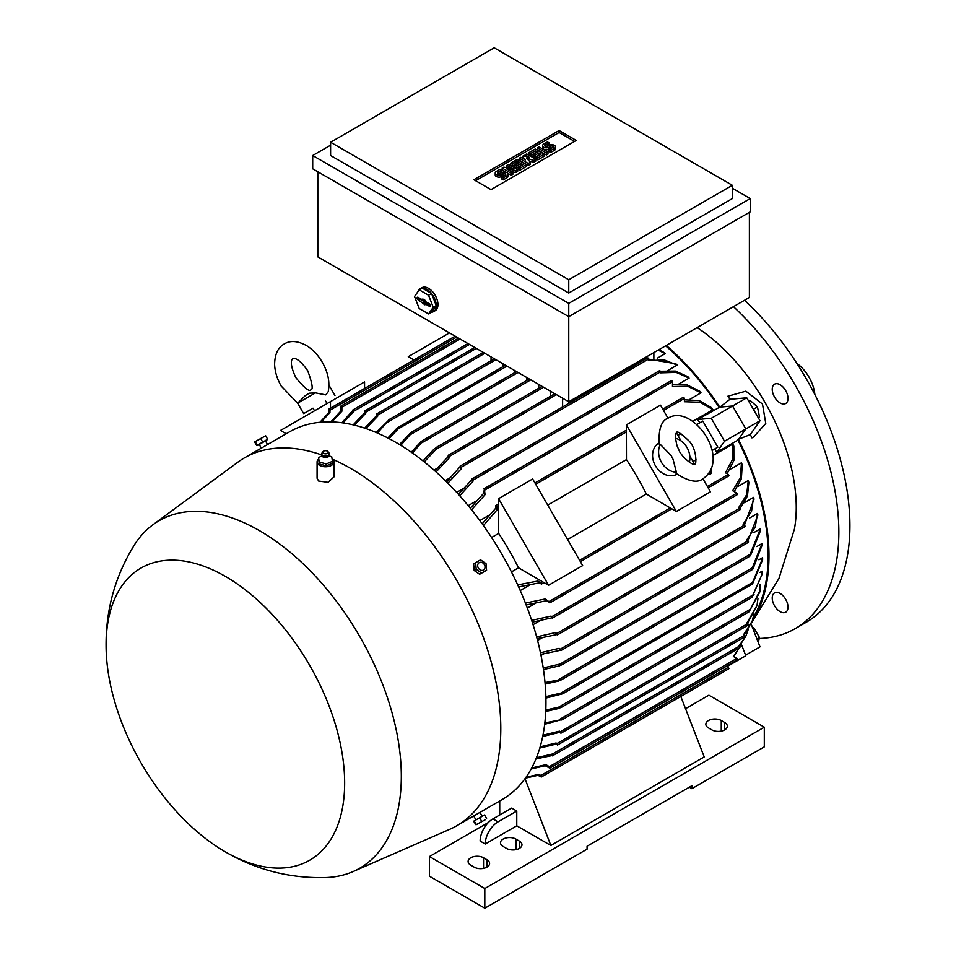 <?xml version="1.0" encoding="UTF-8"?>
<svg xmlns="http://www.w3.org/2000/svg" width="956" height="956" viewBox="0 0 956 956"><rect width="100%" height="100%" fill="white"/><g stroke="black" fill="none" stroke-linecap="round" stroke-linejoin="round"><path stroke-width="1.43" d="M315.444 392.88L297.627 403.169L305.37 395.545L309.362 393.191L315.444 392.88L325.757 394.888L328.195 391.745C330.047 382.257 328.087 372.446 322.327 362.336C318.217 355.262 313.09 349.765 306.948 345.833C297.973 340.838 290.421 340.216 284.291 343.945C278.005 347.387 274.766 354.234 274.611 364.511C274.934 371.788 277.144 378.982 281.207 386.081L297.639 403.205L303.649 413.613L313.042 408.188L314.548 410.793M313.042 408.188L303.649 413.613M286.214 433.761L280.466 430.475L330.477 401.604L330.477 408.152M330.477 408.188L364.559 388.506L364.559 381.922L330.477 401.604M319.925 422.289L328.673 412.801L328.864 409.084L329.951 410.232L329.951 412.562L321.073 422.182M329.951 412.562A213.284 123.145 -120 0 0 328.673 412.801M712.746 450.133L717.86 447.181L702.803 421.082L696.876 424.512M692.992 461.533L696.052 459.764L692.992 461.533M752.181 621.221A190.387 109.928 -120 0 0 738.426 439.473L737.972 440.119A189.18 109.223 60 0 1 753.364 617.241M737.972 440.119L716.665 452.415A189.18 109.223 -120 0 0 714.873 448.902M699.816 422.815A189.18 109.223 -120 0 0 697.665 419.505L719.76 407.137A190.387 109.928 -120 0 0 666.296 345.427M665.591 345.833A189.18 109.223 60 0 1 718.972 407.208M658.827 349.741L663.966 352.453A189.18 109.223 60 0 1 665.245 353.601L657.262 358.201M449.977 477.88L445.269 480.593M648.622 359.133L675.892 363.794A189.18 109.223 60 0 1 677.171 365.096L667.945 370.414M463.158 488.647L456.681 492.388M660.381 371.251L675.342 371.071L687.818 376.628A189.18 109.223 60 0 1 689.097 378.11L678.772 384.073M476.184 501.028L468.201 505.64M672.486 384.706L687.209 384.933L699.744 391.183A189.18 109.223 60 0 1 701.023 392.856L689.814 399.333M488.994 515.272L479.828 520.566M684.412 399.799L699.326 400.6L711.682 407.77A189.18 109.223 60 0 1 712.961 409.694L692.909 421.261M712.77 455.654L732.81 444.086A189.18 109.223 60 0 1 733.838 446.153L733.873 460.434L727.11 473.746M520.231 590.533L529.397 585.239M730.217 469.3L741.426 462.824A189.18 109.223 60 0 1 742.238 464.771L741.378 478.753L734.22 491.623M527.33 608.076L535.324 603.463M737.913 486.496L748.237 480.533A189.18 109.223 60 0 1 748.871 482.374L747.449 495.973L739.813 508.843M533.054 624.674L539.531 620.934M744.318 502.701L753.543 497.371A189.18 109.223 60 0 1 754.033 499.128L744.437 525.071M537.559 640.448L542.279 637.736M749.552 518.056L757.534 513.456A189.18 109.223 60 0 1 757.893 515.129L747.831 540.809M541.012 655.457L543.701 653.904M753.71 532.659L760.331 528.835A189.18 109.223 60 0 1 760.558 530.449L750.544 555.544L749.253 556.595L760.331 528.835M756.829 546.569L761.992 543.582A189.18 109.223 60 0 1 762.111 545.123L753.005 568.892L751.524 569.74L761.992 543.582M758.921 559.81L762.589 557.695L762.601 558.4L752.563 582.419L560.873 693.088L563.634 692.981L562.797 693.769L545.9 698.083M760.008 572.405L762.111 571.198L762.04 574.377L753.005 594.955L558.734 707.117L561.495 706.998L560.825 707.691L751.822 597.428L762.04 574.377M760.056 584.367L759.924 591.8L749.098 611.768L760.199 590.127M762.601 559.702L752.563 583.901L751.081 584.749L752.563 582.419M562.797 693.769L751.081 584.749M330.74 421.895L340.599 411.331L340.79 406.133L341.878 407.28L341.878 411.271L331.923 421.919M341.878 411.271A213.284 123.145 -120 0 0 340.599 411.331M341.866 422.767L353.17 410.112L353.816 411.57L343.073 422.934M353.816 411.57A213.284 123.145 -120 0 0 352.537 411.474M353.194 424.87L364.463 413.028L365.096 411.092L365.742 413.279L354.425 425.157M365.742 413.279A213.284 123.145 -120 0 0 364.463 413.028M364.666 428.133L376.389 415.884L377.034 414.044L377.668 416.254L365.897 428.551M377.668 416.254A213.284 123.145 -120 0 0 376.389 415.884M491.037 360.711L491.037 356.887M562.606 406.957L562.606 398.21M449.248 457.948A213.284 123.145 -120 0 0 447.97 456.849L448.603 455.367L449.248 457.948L436.055 471.953M434.801 470.818L447.97 456.849M376.222 432.518L388.961 419.947L377.465 433.056M389.355 420.329A213.284 123.145 -120 0 0 388.435 419.971M502.964 366.614L502.964 363.77M387.849 438.003L397.146 428.013M397.134 428.025L399.596 426.603L398.126 428.921L389.104 438.649M505.425 365.192L399.596 426.603M514.89 372.517L514.89 370.653M399.536 444.552L410.064 433.355L412.813 431.754L400.791 445.317M526.828 380.392L526.828 377.548M411.259 452.188L420.7 441.959L423.46 440.369L412.514 453.072M538.754 388.255L538.754 384.432M423.006 460.935L434.227 448.914L436.677 447.504L437.203 448.125L424.273 461.939M437.203 448.125A213.284 123.145 -120 0 0 436.283 447.432M436.689 468.548L433.988 470.101M550.68 396.131L550.68 391.315M526.051 777.228L538.826 774.336L540.845 775.495L541.287 777.025L537.977 775.328L525.394 778.16M728.293 475.909L728.938 475.538L728.293 474.439L725.437 472.778L732.834 458.94L732.81 444.086M711.109 472.109L711.431 470.985L709.818 471.917M711.001 470.722L710.858 469.874M708.707 473.626L709.28 474.606L711.551 473.292L711.551 472.36L708.85 473.423M413.948 359.958L408.272 356.684L449.475 332.891M702.935 478.753L710.463 491.802L676.382 511.472L646.328 494.013A189.18 109.223 -120 0 0 626.467 459.621L626.383 424.858L660.465 405.177L667.993 418.226M676.478 432.913L681.126 440.979M689.802 456L694.462 464.066M498.662 505.676L498.566 498.65L548.577 585.263L518.522 567.804A189.18 109.223 -120 0 0 498.662 533.412L498.662 505.676L496.953 506.656L496.953 509.954L483.437 525.561M712.961 409.694L700.091 402.249L684.412 401.735L684.412 398.425L683.779 397.326L683.134 397.696M482.171 523.78L495.686 508.234L495.865 505.497L496.953 506.656M498.566 498.65L532.647 478.968L582.658 565.594L548.577 585.263M511.424 571.903L518.522 567.804M498.662 533.412L491.575 537.499M567.589 539.483L646.328 494.013M626.467 459.621L547.728 505.079M626.383 424.858L676.382 511.472M677.063 474.212A18.08 14.758 -120 0 1 655.446 465.823A18.08 14.758 -120 0 1 658.995 442.903M676.418 472.264L676.071 473.399C688.667 481.597 697.713 483.33 703.234 478.586L703.234 478.586C731.794 458.175 692.144 403.301 668.292 418.059L668.292 418.059C661.421 420.461 658.397 429.16 659.198 444.17L660.357 444.444L671.279 455.725L673.108 459.466L676.418 472.264A18.08 14.758 -120 0 1 661.468 462.346A18.08 14.758 -120 0 1 660.357 444.444M675.462 438.207A18.08 14.758 -120 0 1 689.372 462.298M683.54 457.076L680.039 452.57L677.075 445.866C673.394 430.845 677.517 433.223 676.717 432.662L676.717 432.662C676.621 430.475 680.78 433.283 689.204 441.098C697.749 450.467 696.111 466.815 694.797 463.971C694.713 463.015 694.713 467.771 683.54 457.076M741.211 643.878L745.811 655.756L727.074 666.571M750.723 434.406L737.685 439.617M751.93 437.896A183.707 106.056 -120 0 0 750.305 434.562L759.996 420.76L746.744 397.804L729.942 399.309A183.707 106.056 -120 0 0 727.863 396.226L745.871 391.171L762.47 404.03L765.768 423.448L753.698 436.928L751.93 437.896M719.259 407.71L730.288 399.01M751.691 622.559L778.925 578.535L794.412 529.158A150.63 86.96 -120 0 0 796.24 507.517A150.63 86.96 -120 0 0 697.151 327.621M719.76 407.137L732.559 405.989L745.811 428.957L738.426 439.473M697.665 419.505L711.264 418.298L724.517 441.254L716.665 452.415M746.744 397.804L711.264 418.298M759.996 420.76L724.517 441.254M653.868 352.609L653.868 358.357M749.385 212.351L749.385 297.459L568.748 401.747L568.748 403.408M728.293 668.746L728.938 668.375L728.293 667.276L726.429 666.201M537.977 775.328A213.284 123.145 -120 0 0 538.826 774.336M525.43 603.081L545.219 598.958L549.999 602.459L545.912 600.834L526.159 604.981M736.813 494.599L737.458 494.228L736.813 493.129L732.678 490.739L740.494 477.379L741.426 462.824M545.912 600.834A213.284 123.145 -120 0 0 545.219 598.958M531.667 620.372L551.062 616.106L552.556 617.707L532.253 622.177M739.37 509.859L740.004 509.488L738.51 507.887L746.708 494.611L748.237 480.533M551.612 617.899A213.284 123.145 -120 0 0 551.062 616.106M536.627 636.899L555.675 632.549L557.671 634.437L537.093 638.632M744.485 526.577L745.118 526.206L744.485 525.107L743.123 524.318L751.547 511.257L753.543 497.371M556.093 634.27A213.284 123.145 -120 0 0 555.675 632.549M540.451 652.757L559.164 648.335L561.076 650.176L540.797 654.406M747.891 542.327L748.524 541.956L747.891 540.845L746.624 540.116L755.216 527.174L757.534 513.456M559.475 649.996A213.284 123.145 -120 0 0 559.164 648.335M543.223 667.969L561.65 663.667L561.925 664.444L559.487 665.854L543.462 669.558M561.793 664.814A213.284 123.145 -120 0 0 561.65 663.667M544.836 722.939L561.925 719.545L544.669 724.29M561.65 719.988A213.284 123.145 -120 0 0 561.793 719.02M542.948 735.212L559.475 731.161L561.076 732.822L559.164 732.463L542.697 736.49M747.891 624.961L748.524 624.603L746.935 622.942L756.973 605.686L757.941 598.683M756.973 605.686L747.508 623.276M559.164 732.463A213.284 123.145 -120 0 0 559.475 731.161M545.016 682.584L561.495 679.453L558.734 681.042L545.147 684.114M540.14 746.851L556.093 742.979L557.671 744.628L555.675 744.21L539.793 748.058M744.485 636.768L745.118 636.409L743.553 634.76L752.241 621.065L753.914 614.134M752.241 621.065L744.007 635.023M555.675 744.21A213.284 123.145 -120 0 0 556.093 742.979M561.495 706.998L559.033 708.42L545.745 711.479M751.512 597.357L754.009 594.321M545.804 710.069L558.734 707.117M536.4 757.785L551.612 754.165L552.556 755.455L535.946 758.921M739.37 647.594L740.004 647.224L739.06 645.945L745.788 636.266L748.261 629.407M745.788 636.266L739.382 646.125M551.062 755.324A213.284 123.145 -120 0 0 551.612 754.165M545.864 696.613L560.873 693.088M531.703 767.955L545.912 764.657L549.365 766.64L549.808 768.17L545.219 765.732L531.142 768.994M736.813 659.891L737.458 659.52L736.813 658.421L733.36 656.425L739.191 648.001M739.848 646.65L740.745 644.487M737.315 651.263L733.527 656.521M545.219 765.732A213.284 123.145 -120 0 0 545.912 764.657M517.71 584.917L537.977 581.009L541.478 583.769L538.826 582.969L518.618 586.912M538.826 582.969A213.284 123.145 -120 0 0 537.977 581.009M470.292 508.21L483.748 493.177L484.393 488.827L485.027 494.706L471.559 509.787M701.023 392.856L687.962 386.391L672.486 386.487L672.486 381.707L671.841 380.596L671.208 380.966M485.027 494.706A213.284 123.145 -120 0 0 483.748 493.177M458.438 494.324L472.467 478.98L473.101 481.083L459.705 495.746M689.097 378.11L676.143 372.386L660.56 372.852L659.915 370.761L659.282 371.131M473.101 481.083A213.284 123.145 -120 0 0 471.822 479.709M446.607 481.92L460.529 466.193L461.174 468.87L447.874 483.186M677.171 365.096L664.145 359.874L648.622 360.639L648.622 359.074L647.989 357.962L647.343 358.333M461.174 468.87A213.284 123.145 -120 0 0 459.896 467.639M665.245 353.601L658.146 350.135M496.953 509.954A213.284 123.145 -120 0 0 495.686 508.234M330.597 145.204L312.696 155.529L568.748 303.363L750.233 198.573L750.233 211.862L568.748 316.639L568.748 401.747L317.81 256.877L317.81 171.769M568.748 303.363L568.748 316.639L312.696 168.818L312.696 155.529M750.233 198.573L732.344 188.248M732.344 198.573L568.748 293.026L330.597 155.529L330.597 142.253L568.748 279.75L732.344 185.297L732.344 198.573M732.344 185.297L494.192 47.8L330.597 142.253M473.913 179.74L559.117 130.542L576.241 140.436L491.037 189.623L473.913 179.74M559.117 130.542L559.117 132.514L574.544 141.416M475.61 180.72L559.117 132.514M517.626 169.618L516.025 170.538L506.704 168.842L512.822 172.379L511.233 173.299L502.175 168.077L503.776 167.157L513.097 168.842L506.967 165.316L508.568 164.384L517.626 169.618L517.626 171.578L516.025 172.51L511.675 171.721M512.822 172.379L512.822 174.351L511.233 175.271L507.612 173.179M506.118 172.319L502.175 170.049L502.175 168.077M508.126 167.945L506.967 167.276L506.967 165.316M535.73 159.162L533.591 160.393L526.409 158.087L530.401 162.233L528.274 163.464L519.216 158.242L520.817 157.322L525.346 159.927L522.418 156.39L523.482 155.78L529.6 157.465L525.071 154.86L526.672 153.94L535.73 159.162L535.73 161.134L533.591 162.365L529.146 160.931M530.401 162.233L530.401 164.205L528.274 165.436L519.216 160.202L519.216 158.242M547.979 154.059L546.378 154.98L537.32 149.757L537.32 147.786L538.921 146.866L547.979 152.088L547.979 154.059M549.043 142.862L545.314 145.013A1.506 0.872 0 0 0 544.872 145.635A1.506 0.872 0 0 0 545.804 146.435A1.506 0.872 0 0 0 547.441 146.244L549.043 145.324A3.764 2.175 0 0 1 553.142 144.858A3.764 2.175 0 0 1 555.472 146.866A3.764 2.175 0 0 1 554.361 148.395L550.644 150.558L549.043 149.626L552.771 147.475A1.506 0.872 0 0 0 553.213 146.866A1.506 0.872 0 0 0 552.281 146.065A1.506 0.872 0 0 0 550.644 146.244L549.043 147.176A3.764 2.175 0 0 1 544.932 147.642A3.764 2.175 0 0 1 542.614 145.635A3.764 2.175 0 0 1 543.713 144.093L547.441 141.942L549.043 142.862L549.043 144.834L546.163 146.495M555.472 146.866L555.472 148.825A3.764 2.175 180 0 1 554.361 150.367L550.644 152.518L549.043 151.598L549.043 149.626M551.911 147.965A1.506 0.872 0 0 0 550.644 148.216L549.043 149.136A3.764 2.175 180 0 1 544.932 149.614A3.764 2.175 180 0 1 542.614 147.606L542.614 145.635M544.251 156.21L537.858 159.903L536.256 158.983L536.256 157.011L541.048 154.239L538.921 153.008L538.921 154.98L534.667 157.441L533.066 156.521L533.066 154.549L537.32 152.088L535.193 150.857L535.193 152.829L530.401 155.601L528.799 154.669L528.799 152.709L535.193 149.017L544.251 154.239L544.251 156.21M526.147 166.667L519.753 170.347L518.152 169.427L518.152 167.467L522.944 164.695L520.817 163.464L520.817 165.436L516.551 167.898L514.961 166.965L514.961 165.006L519.216 162.544L517.088 161.313L517.088 163.285L512.297 166.045L510.695 165.125L510.695 163.153L517.088 159.473L526.147 164.695L526.147 166.667M501.649 170.228L497.921 172.379A1.506 0.872 0 0 0 497.479 173A1.506 0.872 0 0 0 498.411 173.801A1.506 0.872 0 0 0 500.048 173.61L501.649 172.689A3.764 2.175 0 0 1 505.748 172.223A3.764 2.175 0 0 1 508.078 174.231A3.764 2.175 0 0 1 506.967 175.761L503.238 177.912L501.649 176.991L505.377 174.84A1.506 0.872 0 0 0 505.808 174.231A1.506 0.872 0 0 0 504.888 173.418A1.506 0.872 0 0 0 503.238 173.61L501.649 174.53A3.764 2.175 0 0 1 497.538 175.008A3.764 2.175 0 0 1 495.22 173A3.764 2.175 0 0 1 496.319 171.459L500.048 169.308L501.649 170.228L501.649 172.2L498.769 173.861M508.078 174.231L508.078 176.191A3.764 2.175 180 0 1 506.967 177.732L503.238 179.883L501.649 178.963L501.649 176.991M504.517 175.33A1.506 0.872 0 0 0 503.238 175.581L501.649 176.501A3.764 2.175 180 0 1 497.538 176.98A3.764 2.175 180 0 1 495.22 174.96L495.22 173M516.025 170.538L516.025 172.51M511.233 173.299L511.233 175.271M528.274 163.464L528.274 165.436M533.591 160.393L533.591 162.365M525.071 154.86L525.071 156.222M522.418 156.39L522.418 158.242M547.979 152.088L546.378 153.008L546.378 154.98M546.378 153.008L537.32 147.786M550.644 150.558L550.644 152.518M544.251 154.239L537.858 157.931L537.858 159.903M537.858 157.931L536.256 157.011M535.193 150.857L530.401 153.629L530.401 155.601M530.401 153.629L528.799 152.709M538.921 153.008L534.667 155.47L534.667 157.441M534.667 155.47L533.066 154.549M526.147 164.695L519.753 168.387L519.753 170.347M519.753 168.387L518.152 167.467M517.088 161.313L512.297 164.085L512.297 166.045M512.297 164.085L510.695 163.153M520.817 163.464L516.551 165.926L516.551 167.898M516.551 165.926L514.961 165.006M503.238 177.912L503.238 179.883M568.748 279.75L568.748 293.026M417.987 291.592A13.253 7.648 60 0 1 418.764 290.062A13.253 7.648 60 0 1 420.246 288.688L421.955 287.696A13.253 7.648 60 0 1 428.575 288.354A13.253 7.648 60 0 1 437.239 300.041A13.253 7.648 60 0 1 435.207 310.664L433.498 311.644A13.253 7.648 60 0 1 431.479 312.254M420.246 288.688A13.253 7.648 60 0 1 426.878 289.345A13.253 7.648 60 0 1 435.53 301.021A13.253 7.648 60 0 1 433.498 311.644M431.55 293.516L422.205 288.115L419.218 289.835L414.546 296.491L419.218 308.537L428.563 313.926L431.55 312.206L436.223 305.562L431.55 293.516L428.563 295.237L419.218 289.835M428.563 313.926L433.235 307.282L436.223 305.562M433.235 307.282L428.563 295.237M429.65 303.972A1.506 0.872 60 0 1 430.618 305.251A1.506 0.872 60 0 1 430.451 306.47A1.506 0.872 60 0 1 429.65 306.434L424.954 303.733L424.954 304.809L418.142 299.79A1.506 0.872 60 0 1 417.139 298.415A1.506 0.872 60 0 1 417.449 297.232A1.506 0.872 60 0 1 418.142 297.34L422.827 300.041L422.827 298.953L424.954 300.184L424.954 301.271L429.65 303.972M422.827 300.041L423.986 299.622M418.513 297.555A1.315 0.765 -120 0 0 419.421 298.905L424.237 301.69L425.348 303.399M422.827 302.502L424.237 301.69M422.827 303.578L424.237 302.765M424.954 303.733L426.101 302.765L430.654 305.382M710.344 470.961L711.431 470.985M709.28 474.606L709.28 473.674M709.041 473.148L711.551 472.36M680.995 433.677L677.935 435.446M685.536 708.683L708.91 695.191L764.298 727.169L484.812 888.518L429.435 856.552L488.325 822.542M689.312 787.182L691.869 788.664L691.869 785.713L587.068 846.215L587.068 849.167L484.812 908.2L429.435 876.222L429.435 856.552M499.725 814.978L499.725 800.961M485.242 844.005L480.127 841.053A18.08 10.432 120 0 1 492.914 818.91L511.651 808.095L516.766 811.047L516.766 825.805L485.242 844.005A18.08 10.432 -60 0 1 498.028 821.861L516.766 811.047M524.987 778.722L550.847 845.474L516.766 825.805M680.803 696.47L704.225 756.925L550.847 845.474M486.951 859.743A9.034 5.222 180 0 1 489.591 863.435A9.034 5.222 180 0 1 484.011 868.251A9.034 5.222 180 0 1 474.164 867.128L470.758 865.156A9.034 5.222 180 0 1 468.105 861.464A9.034 5.222 180 0 1 473.686 856.648A9.034 5.222 180 0 1 483.533 857.771L486.951 859.743L486.951 867.128M519.323 841.053A9.034 5.222 180 0 1 521.976 844.745A9.034 5.222 180 0 1 516.395 849.561A9.034 5.222 180 0 1 506.549 848.426L503.131 846.466A9.034 5.222 180 0 1 500.49 842.774A9.034 5.222 180 0 1 506.071 837.946A9.034 5.222 180 0 1 515.917 839.081L519.323 841.053L519.323 848.426M724.672 722.497A9.034 5.222 180 0 1 727.325 726.19A9.034 5.222 180 0 1 721.744 731.005A9.034 5.222 180 0 1 711.885 729.87L708.48 727.91A9.034 5.222 180 0 1 705.839 724.218A9.034 5.222 180 0 1 711.419 719.39A9.034 5.222 180 0 1 721.266 720.525L724.672 722.497L724.672 729.87M691.869 788.664L764.298 746.851L764.298 727.169M484.812 908.2L484.812 888.518M482.075 816.03L479.96 812.361L501.96 799.67A212.375 122.619 -120 0 0 534.524 629.49A212.375 122.619 -120 0 0 395.772 442.329A212.375 122.619 -120 0 0 289.584 431.813L267.584 444.516L265.469 440.871L257.75 445.329L265.469 440.871M225.437 851.916C256.782 870.175 290.624 878.707 326.94 877.512A200.629 115.831 -120 0 0 353.087 871.573L449.738 829.306A212.375 122.619 -120 0 0 456.801 825.745A212.375 122.619 -120 0 0 489.364 655.553A212.375 122.619 -120 0 0 350.613 468.404A212.375 122.619 -120 0 0 332.592 459.25M321.67 454.948A212.375 122.619 -120 0 0 244.425 457.888A212.375 122.619 -120 0 0 237.805 462.214L152.876 524.796A200.629 115.831 -120 0 0 134.665 544.478C115.401 575.428 105.865 609.115 106.08 645.539A168.698 97.404 -120 0 0 225.126 851.736A168.698 97.404 -120 0 0 225.365 851.868A168.698 97.404 -120 0 0 344.65 783A168.698 97.404 -120 0 0 225.365 576.384A168.698 97.404 -120 0 0 106.08 645.539M267.011 444.851L261.323 448.149L259.207 444.48M318.551 459.155A8.437 4.876 0 0 0 317.081 461.903L317.081 478.275L318.647 481.059L328.063 482.326L333.943 476.96L333.943 461.903A8.437 4.876 0 0 0 332.377 459.071A8.437 4.876 0 0 0 332.138 458.892M353.087 871.573A200.629 115.831 -120 0 0 392.199 713.319A200.629 115.831 -120 0 0 259.446 530.64A200.629 115.831 -120 0 0 152.876 524.796M317.081 461.903A8.437 4.876 0 0 0 318.647 464.724A8.437 4.876 0 0 0 328.087 466.54A8.437 4.876 0 0 0 333.943 461.903M257.75 445.329L266.927 440.023M262.745 442.09L267.668 439.258L265.637 435.757L254.702 442.078L256.722 445.568L262.745 442.09L260.725 438.589M257.272 445.257L255.252 441.756M254.846 441.803L265.637 435.757M476.901 572.369L474.415 570.648M474.14 570.182L473.889 567.171M475.013 815.193L479.386 812.708M475.634 562.678L473.614 563.837L474.176 570.481L479.637 574.281L481.669 573.11L476.196 569.31L475.634 562.678L480.557 559.834L486.03 563.634L486.58 570.266L481.669 573.11M474.176 570.481L476.196 569.31M484.357 564.602A4.254 3.477 60 0 0 479.219 562.654A4.254 3.477 60 0 0 478.347 568.067A4.254 3.477 60 0 0 483.473 570.015A4.254 3.477 60 0 0 484.357 564.602M483.676 815.444L474.499 820.75M486.58 818.432L484.561 814.93L473.614 821.252L475.957 824.765L485.039 819.878M474.176 820.941L476.196 824.431M479.637 817.774L481.669 821.276M332.473 461.27L332.473 463.242L326.247 465.811L319.28 463.971L318.551 457.613L322.029 455.821M331.744 456.872L328.995 455.809M318.503 457.41L319.328 462.322M321.682 454.016A3.92 2.259 0 0 0 321.61 454.315A3.92 2.259 0 0 0 321.634 454.769L322.805 456.801A3.191 1.84 0 0 0 322.913 456.896A3.191 1.84 0 0 0 328.219 456.801L329.402 454.769A3.92 2.259 0 0 0 329.426 454.315A3.92 2.259 0 0 0 329.354 454.016M321.634 454.769A3.92 2.259 0 0 0 322.327 455.785A3.92 2.259 0 0 0 326.462 456.669A3.92 2.259 0 0 0 329.402 454.769M323.032 451.626L321.993 452.989A3.848 2.223 0 0 0 321.682 453.73A3.848 2.223 0 0 0 322.387 455.175A3.848 2.223 0 0 0 326.809 455.976A3.848 2.223 0 0 0 329.342 453.73A3.848 2.223 0 0 0 329.031 452.989L327.992 451.626A2.713 1.565 0 0 0 327.717 451.351A2.713 1.565 0 0 0 325.231 450.706A2.713 1.565 0 0 0 323.032 451.626A2.713 1.565 0 0 0 323.307 453.168A2.713 1.565 0 0 0 326.856 453.622A2.713 1.565 0 0 0 327.992 451.626M332.521 461.593L331.696 456.681M325.888 464.054L332.843 461.186M318.874 461.963L326.653 464.007M326.247 463.839L326.247 465.811M319.28 462.011L319.28 463.971M745.596 655.183L759.996 646.865L751.117 623.981M752.886 628.546L753.937 627.949L752.503 627.566M756.961 639.05L759.494 637.58L753.937 627.949M758.228 642.312L759.494 637.58M748.548 400.934L749.863 400.182L757.463 406.921L753.376 409.288M758.192 417.629L759.494 416.876L757.463 406.921M785.689 612.21L785.689 612.21A11.149 6.441 60 0 1 774.539 605.781A11.149 6.441 60 0 1 774.539 592.911L774.539 592.911A11.149 6.441 60 0 1 785.689 599.34A11.149 6.441 60 0 1 785.689 612.21M785.689 390.634A11.149 6.441 60 0 1 785.689 403.504A11.149 6.441 60 0 1 774.539 397.063A11.149 6.441 60 0 1 774.539 384.192A11.149 6.441 60 0 1 785.689 390.634M759.255 638.488A210.87 121.747 -120 0 0 795.177 628.654A210.87 121.747 -120 0 0 838.854 532.11A210.87 121.747 -120 0 0 733.455 306.649M795.177 628.654L806.255 622.248A210.87 121.747 -120 0 0 849.92 525.716A210.87 121.747 -120 0 0 744.533 300.256M785.031 389.57A11.149 6.441 -120 0 0 785.617 390.669A11.149 6.441 -120 0 0 786.274 391.721M785.031 598.289A11.149 6.441 -120 0 0 786.274 600.44M814.859 394.541A28.919 16.694 -120 0 0 796.886 363.411M456.705 337.062L329.951 410.232M460.111 339.022L341.878 407.28M469.48 344.435L353.816 411.223M476.291 348.378L365.742 412.203M484.812 353.29L377.668 415.155M556.392 394.613L449.248 456.478M495.889 359.683L387.789 422.098M506.967 366.088L398.126 428.921M518.044 372.481L411.343 434.084M530.831 379.855L422.277 442.532M543.606 387.24L436.163 449.272M728.293 474.439L707.404 486.496M626.467 431.885L535.719 484.274M684.412 398.425L663.524 410.483M670.347 507.887L579.599 560.288M728.293 667.276L540.845 775.495M736.813 493.129L549.365 601.348M739.37 508.377L551.911 616.608M744.485 525.107L557.025 633.326M747.891 540.845L560.431 649.076M749.886 554.444L560.144 664.002M750.544 609.163L559.487 719.474M747.891 623.491L560.431 731.722M752.707 567.589L559.033 679.393M744.485 635.298L557.025 743.529M739.37 646.125L551.911 754.344M736.813 658.421L549.365 766.64M542.542 581.678L540.845 582.658M672.486 381.707L485.027 489.926M660.56 371.86L473.101 480.091M648.622 359.074L461.174 467.305M554.361 148.395L554.361 150.367M545.314 145.013L545.314 146.244M549.043 147.176L549.043 149.136M550.644 146.244L550.644 148.216M506.967 175.761L506.967 177.732M497.921 172.379L497.921 173.61M501.649 174.53L501.649 176.501M503.238 173.61L503.238 175.581M429.65 306.434L430.702 305.693M418.142 299.79L419.421 298.905M492.914 818.91L498.028 821.861M483.533 868.359L483.533 857.771M515.917 849.669L515.917 839.081M721.266 731.113L721.266 720.525M295.822 377.644C304.355 387.873 309.35 391.948 310.808 389.857C313.341 389.642 312.313 383.284 307.713 370.773C296.252 354.341 292.201 359.384 292.727 358.548C293.707 358.5 287.326 359.492 295.822 377.644M328.948 385.137L334.959 395.533M325.566 400.958L327.072 403.563M762.601 558.4L762.601 560.12M483.27 352.406L376.58 414.008M554.85 393.729L448.149 455.331M542.064 386.344L435.996 447.587M529.289 378.97L422.289 440.74M286.143 433.749L284.338 434.789M728.747 668.794L541.287 777.025M737.267 494.646L549.808 602.878M739.825 509.895L552.365 618.126M744.939 526.625L557.479 634.844M748.345 542.363L560.885 650.594M749.42 556.5L561.519 664.982M749.193 611.732L561.746 719.952M748.345 625.009L560.885 733.24M752.049 569.74L560.586 680.278M744.939 636.816L557.479 745.047M739.825 647.642L552.365 755.861M737.267 659.939L549.808 768.17M728.747 475.957L708.181 487.823M671.805 508.831L580.364 561.614M544 582.622L541.287 584.176M455.152 336.165L328.864 409.084M671.387 380.548L483.939 488.779M659.461 370.713L472.013 478.932M647.535 357.926L460.075 466.146M494.348 358.799L388.506 419.911M474.75 347.482L364.654 411.056M467.938 343.551L352.716 410.064M516.503 371.585L411.713 432.088M458.569 338.137L340.79 406.133M683.325 397.278L662.759 409.156M626.383 430.152L534.942 482.947M498.566 503.943L495.865 505.497M684.221 694.498L680.803 696.482M499.725 801.02L496.773 802.729M261.896 447.802L244.425 457.888M474.272 815.659L456.801 825.745M475.813 819.639L473.698 815.994M477.665 824.132L475.957 824.765M322.136 455.988L322.423 455.367M328.601 455.367L329.115 456.12"/></g></svg>
